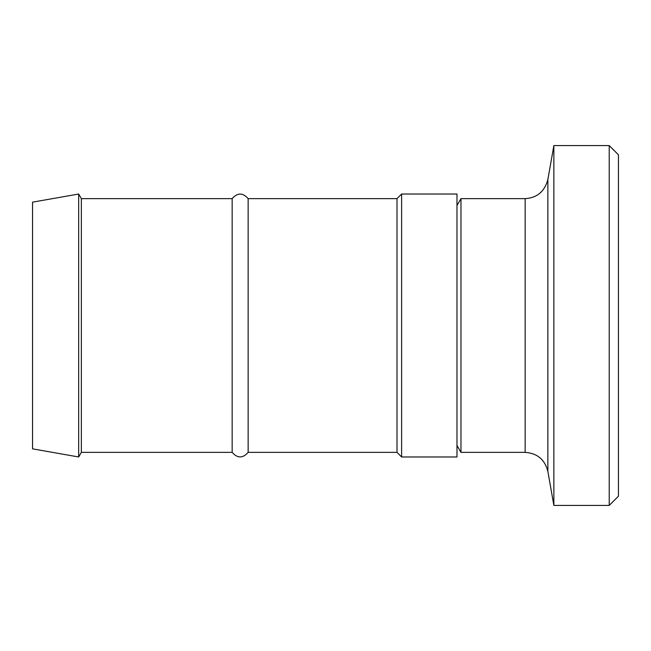 <?xml version="1.0" encoding="UTF-8"?>
<svg xmlns="http://www.w3.org/2000/svg" width="651" height="651" viewBox="0 0 651 651"><rect width="100%" height="100%" fill="white"/><g stroke="black" fill="none" stroke-linecap="round" stroke-linejoin="round"><path stroke-width="0.98" d="M456.978 194.022L456.978 456.978L401.618 456.978L401.618 194.022L456.978 194.022M32.55 202.152L32.55 448.848L78.681 456.978L78.681 194.022L32.55 202.152M78.681 194.022L81.351 198.628L81.351 452.372L78.681 456.978M81.351 198.628L232.163 198.628L232.163 452.372L81.351 452.372M232.163 198.628C237.485 192.566 242.815 192.566 248.145 198.628L248.145 452.372C242.815 458.434 237.493 458.434 232.163 452.372M248.145 198.628L397.004 198.628L397.004 452.372L401.618 456.978M397.004 198.628L401.618 194.022M609.222 505.42L618.45 496.192L618.45 154.808L609.222 145.58L609.222 505.42L553.863 505.42L553.863 145.58L609.222 145.58M547.865 179.57L547.865 471.43C544.879 459.59 537.311 453.234 525.154 452.372L525.154 198.628C537.01 197.904 544.578 191.549 547.865 179.57L553.863 145.58M525.154 452.372L460.973 452.372L460.973 198.628L525.154 198.628M456.978 205.553L460.973 198.628M248.145 452.372L397.004 452.372M547.865 471.43L553.863 505.42M456.978 445.447L460.973 452.372"/></g></svg>
